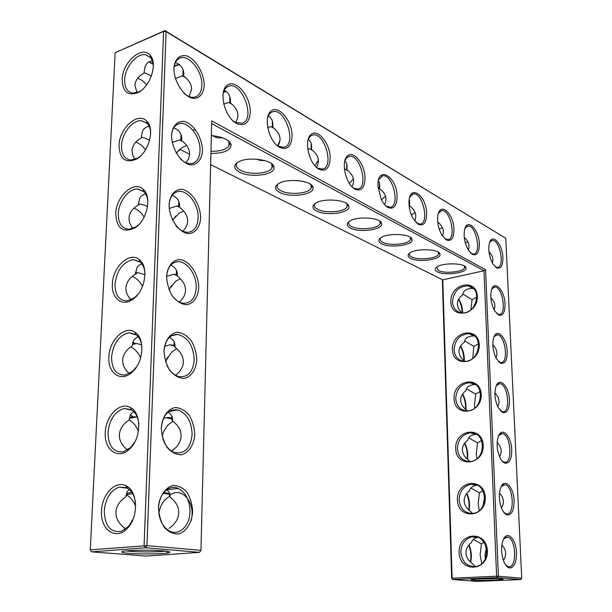 <?xml version="1.0" encoding="UTF-8"?>
<svg xmlns="http://www.w3.org/2000/svg" width="612" height="612" viewBox="0 0 612 612"><rect width="100%" height="100%" fill="white"/><g stroke="black" fill="none" stroke-linecap="round" stroke-linejoin="round"><path stroke-width="0.92" d="M192.65 511.777C191.862 522.679 186.522 531.415 178.949 533.886C173.701 534.245 168.881 532.149 164.475 527.598C160.818 521.822 158.829 515.113 158.516 507.47C159.457 496.194 165.171 487.55 172.821 485.515C178.038 485.438 182.743 487.688 186.943 492.262C190.416 497.923 192.313 504.426 192.65 511.777M158.493 508.649C158.332 494.358 168.943 483.87 178.245 488.437C185.849 492.591 189.758 500.364 189.965 511.754C189.911 525.976 178.842 536.517 169.172 530.818C163.855 527.659 160.436 522.097 158.921 514.157M166.655 489.745L166.701 489.776C169.287 491.681 170.411 494.182 170.082 497.296C175.919 501.656 178.819 506.843 178.78 512.856C178.459 518.877 175.231 524.04 169.073 528.347M200.95 550.349L146.941 545.652L166.104 31.61L505.78 238.298L521.722 578.248L498.375 576.213L485.591 269.685L211.721 120.908L200.95 550.349L199.52 552.345L145.457 547.763L91.639 551.871L146.505 556.071L199.52 552.345L200.95 550.349M426.633 213.733C426.396 222.806 423.619 226.348 418.302 224.352L412.886 218.255C409.986 212.708 408.701 206.948 409.015 200.973C410.032 183.401 426.663 195.978 426.633 213.733M397.089 196.712C396.744 206.106 393.692 209.694 387.924 207.483C385.376 206.014 383.127 203.283 381.177 199.282L377.925 185.887C377.107 164.49 397.234 176.531 397.089 196.712M365.035 178.253C364.584 187.983 361.218 191.617 354.929 189.169C345.964 184.572 340.708 162.172 347.211 156.121C353.399 149.542 365.073 164.33 365.035 178.253M498.627 314.981L494.833 311.087C491.061 304.011 489.952 296.95 491.505 289.912C494.366 279.286 504.755 290.463 505.038 304.087C505.03 312.541 502.896 316.175 498.627 314.981M453.966 229.477C453.813 238.259 451.281 241.74 446.362 239.927L441.879 235.13C438.437 228.888 437.09 222.424 437.84 215.745C439.76 200.996 453.874 213.443 453.966 229.477M479.318 244.089C479.242 252.588 476.924 256.015 472.372 254.37L468.593 250.461C464.799 243.798 463.452 236.936 464.546 229.875C466.941 217.298 479.127 229.378 479.318 244.089M500.769 363.26L496.424 358.716C492.889 351.464 491.994 344.411 493.746 337.549C496.875 327.221 506.935 337.962 507.218 351.556C507.218 360.231 505.068 364.132 500.769 363.26M292.062 136.216C291.312 146.696 287.173 150.414 279.63 147.362C268.875 141.823 262.999 117.198 271.001 111.101C278.644 104.422 292.398 121.184 292.062 136.216M330.159 158.164C329.57 168.254 325.844 171.934 318.967 169.203C309.175 164.169 303.621 140.706 310.827 134.625C317.689 127.985 330.335 143.705 330.159 158.164M250.277 112.141C249.336 123.043 244.716 126.783 236.4 123.364C224.55 117.236 218.3 91.333 227.243 85.244C235.781 78.55 250.805 96.489 250.277 112.141M507.501 514.99C505.305 514.501 503.37 512.374 501.71 508.603C498.795 500.593 498.573 493.341 501.044 486.831C504.946 477.796 513.759 487.374 514.072 500.631C514.095 510.033 511.9 514.822 507.501 514.99M509.85 568.005C507.447 567.638 505.382 565.335 503.661 561.089C500.914 552.72 500.93 545.307 503.691 538.858C507.815 530.367 516.138 539.608 516.467 552.682C516.497 562.344 514.294 567.454 509.85 568.005M496.531 267.781L493.303 264.545C489.302 257.606 487.978 250.522 489.34 243.278C491.956 232.422 502.628 244.05 502.903 257.675C502.888 265.906 500.769 269.28 496.531 267.781M502.957 412.656L498.092 407.477C494.779 400.019 494.106 392.935 496.08 386.226C499.469 376.258 509.153 386.593 509.452 400.11C509.459 409.023 507.294 413.207 502.957 412.656M505.206 463.223C503.225 462.641 501.435 460.706 499.851 457.416C496.745 449.713 496.301 442.56 498.512 435.966C502.161 426.434 511.433 436.379 511.739 449.789C511.747 458.939 509.574 463.422 505.206 463.223M198.739 287.854C198.005 297.562 192.979 304.263 185.849 304.784C180.915 303.919 176.378 300.936 172.232 295.818C168.79 289.751 166.908 283.234 166.602 276.242C167.466 266.243 172.829 259.695 180.027 259.572C189.888 260.85 198.755 274.428 198.739 287.854M196.781 359.917C196.024 370 190.906 377.344 183.631 378.461C178.597 377.987 173.969 375.271 169.738 370.321C166.227 364.347 164.314 357.76 164.001 350.569C164.888 340.165 170.365 332.966 177.71 332.247C182.713 332.982 187.234 335.812 191.273 340.754C194.616 346.591 196.452 352.979 196.781 359.917M202.465 150.82C201.761 159.824 196.934 165.378 190.072 164.796C180.571 162.654 171.444 148.226 171.536 135.145C172.355 125.888 177.503 120.541 184.426 121.474C193.92 124.137 202.465 138.205 202.465 150.82M194.754 434.52C193.981 445.001 188.756 453.01 181.328 454.785C176.195 454.708 171.467 452.291 167.16 447.533C163.572 441.65 161.622 435.002 161.308 427.589C162.226 416.764 167.81 408.87 175.307 407.516C180.418 407.86 185.031 410.407 189.146 415.173C192.55 420.926 194.417 427.375 194.754 434.52M204.232 85.619C203.551 94.302 198.808 99.328 192.076 98.249C182.751 95.464 173.793 80.799 173.877 68.131C174.68 59.211 179.721 54.399 186.515 55.822C195.832 59.096 204.232 73.379 204.232 85.619M200.629 218.193C199.917 227.542 194.991 233.654 187.999 233.6C178.314 232.147 169.011 217.987 169.111 204.477C169.952 194.861 175.2 188.932 182.261 189.353C191.939 191.349 200.637 205.181 200.629 218.193M170.082 497.296L169.226 494.358C168.369 493.096 166.426 492.614 163.404 492.928M169.922 495.789L164.597 500.188C161.622 503.814 159.694 508.205 158.806 513.361M165.73 551.098C159.357 552.062 140.676 552.2 130.593 551.351L126.233 550.877M124.703 529.755L124.58 527.988L124.641 529.801M124.58 527.988C118.667 523.558 115.775 518.303 115.905 512.213C116.326 506.139 119.661 500.983 125.911 496.745L127.135 491.627L129.277 489.439M135.55 503.171C134.579 495.429 131.588 490.273 126.577 487.695L119.172 487.098C110.52 490.442 105.555 498.367 104.277 510.859C104.82 525.915 110.481 532.754 121.245 531.4L128.482 526.496L133.232 518.785M131.886 492.369C127.847 492.576 125.858 494.037 125.911 496.745M115.133 52.724L164.896 30.6L166.104 31.61L163.588 31.411L115.133 52.724L90.278 549.821L146.941 545.652L145.457 547.763L144.088 545.636L163.588 31.411L164.896 30.6L505.78 238.298M211.653 123.586L483.993 270.749L485.591 269.685M521.722 578.248L520.659 579.564L497.273 577.583L498.375 576.213L496.607 576.213L483.993 270.749L442.774 279.852L210.62 164.636M416.336 222.883L419.977 224.076C429.815 223.671 422.724 191.839 413.245 193.95L409.734 197.079M385.728 205.846L390.066 207.261C400.669 206.481 392.682 173.334 382.485 175.935L378.606 179.714M352.451 187.318L353.744 188.175L357.676 188.993C369.097 187.716 359.978 153.161 349.024 156.397L346.522 157.888L344.755 160.964M496.753 313.581L498.964 314.415C507.164 315.172 502.62 286.355 494.657 287.066L491.849 288.933M444.595 238.603L447.655 239.606C456.812 239.491 450.44 208.883 441.612 210.605L438.452 213.213M470.758 253.154L473.351 254.003C481.881 254.102 476.098 224.627 467.866 226.042L465.021 228.222M498.482 361.585L500.677 362.526C509.1 363.811 505.367 334.588 497.158 334.795L494.083 336.684M276.349 144.899L278.414 146.322L284.106 147.285C297.371 144.455 284.955 106.748 272.34 111.897C269.884 112.822 268.224 115.094 267.368 118.72M316.136 167.091L317.766 168.185L322.47 169.088C334.787 167.145 324.238 131.06 312.464 135.122C310.292 135.787 308.746 137.646 307.821 140.691M232.529 120.442L235.176 122.301L242.138 123.287C256.382 119.256 241.533 79.858 228.092 86.46C225.323 87.746 223.594 90.545 222.906 94.86M503.967 512.519L506.323 513.82C514.99 516.015 513.652 486.135 505.091 484.727L501.205 486.509M505.91 565.289L508.656 566.773C517.109 568.28 516.253 538.965 507.868 537.084L503.737 538.774M495.062 266.664L497.265 267.383C505.221 267.651 499.928 239.215 492.232 240.394L489.684 242.222M500.264 410.713L502.421 411.761C511.035 413.613 508.159 383.953 499.736 383.625L496.378 385.506M502.085 461.012L504.196 462.152C512.963 464.607 510.989 434.482 502.383 433.587L498.757 435.43M166.586 276.945C167.351 267.819 170.947 262.747 177.381 261.722C186.737 260.559 196.857 274.803 196.192 287.739C195.473 297.508 191.556 302.703 184.441 303.322C179.568 303.093 175.231 300.171 171.421 294.548M163.985 351.28C165.033 340.18 169.562 334.557 177.564 334.404C187.83 337.074 193.369 345.55 194.188 359.833C193.14 371.538 188.259 377.168 179.561 376.732C174.466 375.638 170.304 371.951 167.068 365.678M171.521 135.895C171.964 129.713 174.16 125.751 178.107 123.991C187.349 119.692 200.866 136.491 200.002 150.659C199.65 157.483 197.217 161.706 192.711 163.335C188.595 164.406 184.357 162.761 179.989 158.416M161.285 428.4C162.731 414.967 168.277 408.816 177.939 409.933C186.928 413.475 191.655 421.653 192.114 434.459C190.592 448.367 184.686 454.387 174.382 452.505C169.172 450.44 165.324 445.903 162.846 438.903M173.862 68.911C174.221 63.778 175.942 60.313 179.025 58.507C187.853 52.938 202.756 70.908 201.815 85.435C201.555 91.196 199.642 94.959 196.07 96.727C192.413 98.195 188.389 97.056 184.021 93.307M169.096 205.196C169.669 197.707 172.485 193.193 177.549 191.663C186.997 188.863 198.9 204.423 198.127 218.056C197.638 226.203 194.54 230.908 188.84 232.193C184.304 232.69 179.951 230.456 175.766 225.484M126.378 494.94C130.578 497.135 133.668 500.953 135.65 506.392M191.135 520.843C195.794 503.217 182.827 486.984 170.702 494.374M159.61 509.804L158.822 513.437M129.193 553.34C123.326 552.858 120.893 552.299 121.887 551.664C123.823 550.586 139.605 549.905 153.375 550.333C168.239 550.961 173.043 551.848 167.78 552.996C161.254 554.074 140.408 554.258 129.193 553.34M101.523 510.829C99.978 529.946 116.532 541.215 127.793 527.842C139.046 516.23 137.608 490.227 125.735 485.645C115.331 480.29 101.929 494.442 101.523 510.829M129.132 420C133.255 422.265 136.346 426.051 138.404 431.353M127.602 449.927C121.979 445.613 119.225 440.571 119.355 434.803C119.768 428.943 123.035 424.001 129.17 419.977L130.387 414.569L133.676 411.516M137.325 417.262L136.086 416.956C131.366 416.382 129.063 417.392 129.17 419.977M138.832 424.238C138.167 417.208 135.635 412.35 131.236 409.665L124.037 408.525C114.796 411.562 109.441 419.595 107.972 432.623C108.339 446.163 113.442 452.559 123.272 451.801L130.639 447.494L135.114 441.443M168.002 412.205C171.49 414.293 173.005 417.231 172.553 421.002C178.291 425.279 181.144 430.328 181.106 436.134C180.8 441.948 177.625 446.898 171.582 450.983M172.553 421.002L171.704 418.577C170.87 417.583 169.019 417.3 166.158 417.713L163.435 418.394M172.89 421.255L168.17 424.85L166.487 426.839L163.695 431.552L162.073 436.004M195.358 129.415L192.933 130.295M171.674 285.337L169.042 289.767M175.828 216.005L172.653 220.366M179.874 149.206L176.325 153.291M163.435 432.149L162.096 436.096M167.497 357.339L165.508 361.623M179.76 149.32L189.651 154.232M210.903 153.451C223.694 153.36 230.456 150.529 231.191 144.952C229.653 139.911 223.036 136.79 211.347 135.596M239.468 172.156C250.683 178.329 275.92 174.787 274 167.198C273.832 159.763 247.309 156.006 237.961 162.218C233.141 165.569 233.646 168.874 239.468 172.156M279.699 192.42C290.142 198.196 315.096 194.631 313.038 187.54C312.694 180.617 286.707 177.748 278.284 183.807C274.237 186.775 274.704 189.644 279.699 192.42M316.549 210.979C326.272 216.396 350.936 212.838 348.779 206.221C348.305 199.757 322.799 197.63 315.211 203.49C311.799 206.114 312.242 208.615 316.549 210.979M350.416 228.039C359.496 233.126 383.846 229.599 381.628 223.426C381.054 217.39 356.008 215.875 349.154 221.506C346.27 223.831 346.683 226.012 350.416 228.039M381.651 243.775C390.142 248.548 414.171 245.083 411.914 239.315C411.272 233.669 386.669 232.667 380.473 238.06C378.009 240.118 378.407 242.023 381.651 243.775M410.553 258.333C418.501 262.823 442.201 259.434 439.936 254.041C439.24 248.755 415.058 248.166 409.443 253.314C407.34 255.135 407.714 256.81 410.553 258.333M437.373 271.843C444.825 276.073 468.188 272.768 465.923 267.719C465.197 262.762 441.428 262.51 436.333 267.421C434.528 269.035 434.872 270.512 437.373 271.843M520.659 579.564L477.146 581.4L452.796 579.533L497.273 577.583L496.607 576.213L452.115 578.202L442.774 279.852M454.058 398.55C454.418 417.705 482.019 413.957 481.216 394.472C480.458 375.11 453.186 379.578 454.058 398.55M452.436 349.597C452.788 368.332 480.045 363.834 479.257 344.808C478.515 325.882 451.587 331.061 452.436 349.597M450.853 301.762C451.197 320.076 478.11 314.866 477.337 296.277C476.618 277.787 450.019 283.647 450.853 301.762M459.145 552.414C459.543 572.954 488.246 571.669 487.382 550.731C486.563 529.931 458.22 532.035 459.145 552.414M457.409 499.912C457.791 519.978 486.119 517.828 485.278 497.395C484.482 477.085 456.506 480.022 457.409 499.912M455.711 448.634C456.085 468.241 484.046 465.273 483.22 445.322C482.447 425.493 454.823 429.211 455.711 448.634M473.007 580.145C479.219 580.696 499.599 580.26 502.406 579.503C508.518 578.286 471.194 578.569 471.003 579.74L473.007 580.145M153.115 63.755L149.121 61.843M179.4 64.352L174.275 65.798M223.61 91.884L225.675 91.203M112.379 284.106C111.292 298.817 122.844 307.339 133.378 298.939C145.419 290.593 148.961 266.22 139.23 259.557C129.622 251.188 112.654 266.977 112.379 284.106M115.752 213.634C116.64 228.559 123.027 233.31 134.908 227.878C147.125 220.565 152.22 196.421 143.139 189.23C133.997 180.035 115.989 196.383 115.752 213.634M119.019 145.503C119.654 158.982 125.429 163.542 136.346 159.174C148.678 152.862 155.257 128.818 146.773 121.191C138.159 111.292 119.218 128.199 119.019 145.503M122.178 79.598C122.607 91.762 127.801 96.13 137.754 92.687C150.116 87.34 158.095 63.311 150.162 55.317C142.099 44.837 122.339 62.309 122.178 79.598M105.272 432.569C103.887 450.149 118.72 460.385 129.866 448.741C141.395 438.246 141.678 412.97 130.524 407.6C120.258 401.189 105.631 415.877 105.272 432.569M108.89 357.033C107.651 373.144 120.809 382.477 131.718 372.501C143.514 363.1 145.457 338.36 135.03 332.293C125.032 324.857 109.204 340.096 108.89 357.033M409.206 199.351L409.466 205.686C415.456 210.36 417.17 215.439 414.599 220.924M378.361 180.708C379.624 182.453 379.991 185 379.448 188.343L379.432 188.45C385.79 193.438 387.48 198.808 384.504 204.553M344.808 160.818C346.767 162.639 347.455 165.623 346.874 169.776C353.606 175.078 355.274 180.739 351.885 186.759M490.832 297.746C494.672 301.563 495.766 305.587 494.106 309.81M437.718 221.965C443.004 226.295 444.58 230.984 442.453 236.018M437.618 217.841L437.588 219.57M464.271 237.372C468.639 241.312 469.985 245.511 468.287 249.979M492.836 344.847C496.906 348.939 497.931 353.231 495.896 357.729M268.232 116.066C271.751 117.841 273.273 121.581 272.799 127.288C280.258 133.186 281.925 139.406 277.81 145.962M308.272 139.391C310.95 141.219 312.013 144.577 311.462 149.466C318.561 155.073 320.221 161.025 316.435 167.321M224.153 90.553C228.666 92.213 230.762 96.359 230.433 102.984C238.244 109.158 239.927 115.66 235.498 122.477M499.469 493.081C503.898 497.908 504.563 502.888 501.465 508.014M501.886 544.932C506.315 549.974 506.82 555.138 503.408 560.424M488.942 251.746C492.492 255.273 493.616 259.006 492.331 262.923M494.94 393.08C499.193 397.425 500.119 401.969 497.717 406.705M497.151 442.484C501.526 447.074 502.33 451.84 499.576 456.789M170.74 265.141C175.705 267.467 177.878 271.131 177.25 276.119C182.797 280.242 185.551 285.016 185.52 290.44C185.329 294.777 183.256 298.633 179.301 301.999M169.348 337.388C173.624 339.614 175.491 342.927 174.94 347.325C180.578 351.517 183.386 356.429 183.348 362.044C183.11 367.101 180.502 371.507 175.522 375.248M173.754 127.824C179.714 130.325 182.345 134.609 181.642 140.661C187.004 144.639 189.674 149.167 189.651 154.247L188.657 158.676L186.01 162.746M175.384 62.516C181.665 65.132 184.449 69.684 183.73 76.186C189.009 80.088 191.64 84.502 191.617 89.428L188.97 96.52M172.202 195.327C177.732 197.745 180.157 201.731 179.477 207.277C184.931 211.316 187.647 215.967 187.624 221.215C187.471 224.895 185.864 228.222 182.789 231.206M90.278 549.821L91.639 551.871M180.31 278.705L175.376 281.489L168.989 289.644M183.623 211.018L178.949 213.297L172.584 220.228M186.683 145.534L182.46 147.316L176.241 153.138M176.73 348.733L171.773 351.977L165.477 361.516M210.956 151.294C219.892 151.401 225.859 149.68 228.873 146.13L229.592 143.438L228.039 140.515M237.64 162.417L236.867 163.328C235.383 165.875 236.645 168.216 240.661 170.358C249.436 175.147 268.882 173.8 271.919 168.155L272.462 165.775L271.177 163.412M278.154 183.891L277.527 184.686C276.318 186.889 277.427 188.894 280.854 190.707C289.094 195.236 308.509 193.713 311.156 188.297L311.562 186.201L310.506 184.288M315.241 203.475L314.729 204.163C313.742 206.068 314.721 207.797 317.666 209.35C325.408 213.626 344.755 211.974 347.058 206.787L347.356 204.951L346.491 203.398M349.307 221.399L348.894 222.003C348.09 223.655 348.962 225.147 351.502 226.478C358.777 230.533 378.048 228.781 380.037 223.831L380.251 222.217L379.547 220.963M380.725 237.877L380.389 238.389C379.731 239.835 380.503 241.128 382.707 242.283C389.553 246.123 408.717 244.295 410.43 239.59L410.583 238.16L410.009 237.15M409.78 253.07L409.512 253.506C408.961 254.768 409.65 255.9 411.585 256.902C418.027 260.544 437.06 258.662 438.536 254.194L438.177 252.113M436.731 267.123L438.376 270.466C444.45 273.916 463.338 272.011 464.6 267.773L464.301 265.998M451.664 578.302L452.796 579.533L452.115 578.202L451.664 578.302L442.338 279.638M455.726 398.596C456.514 406.146 460.308 410.231 467.109 410.851C482.807 411.501 485.477 382.5 469.787 382.699C461.165 383.625 456.476 388.918 455.726 398.596M454.081 349.659C454.731 356.498 458.105 360.376 464.225 361.287C479.471 363.031 484.398 334.642 469.06 333.747C460.017 334.259 455.022 339.561 454.081 349.659M452.482 301.831C453.01 308.02 456.001 311.684 461.463 312.816C476.167 315.555 483.174 287.831 468.279 285.942C458.893 286.034 453.622 291.327 452.482 301.831M460.874 552.422C462.282 562.474 467.43 567.133 476.32 566.406C492.622 563.354 487.894 533.021 471.898 536.892C464.86 538.92 461.18 544.091 460.874 552.422M459.115 499.935C460.285 509.1 464.975 513.575 473.183 513.369C489.416 511.594 487.206 481.613 471.179 484.222C463.575 485.92 459.551 491.153 459.115 499.935M457.401 448.673C458.365 457.003 462.596 461.287 470.108 461.532C486.135 460.997 486.41 431.46 470.483 432.837C462.343 434.168 457.983 439.447 457.401 448.673M477.651 579.006L496.125 578.73M499.736 362.687L500.677 362.526M482.707 447.234L481.032 453.553M484.696 496.607L483.052 505.703M486.441 547.709L484.926 555.229L485.392 558.527M153.199 64.314L148.9 61.965M179.607 64.512L174.16 66.364M223.434 92.427L226.012 91.402M144.968 273.809C144.631 268.301 142.879 264.246 139.72 261.638L133.271 259.603C122.997 261.913 116.9 270.122 114.987 284.213C115.094 295.099 119.126 300.653 127.105 300.882L134.342 297.853L137.815 294.563M147.859 202.266C147.607 197.439 146.169 193.797 143.537 191.334L137.578 188.978C128.757 188.465 118.629 201.608 118.323 213.772C118.338 223.51 121.887 228.674 128.979 229.263L135.971 226.868L138.886 224.543M150.644 133.064C150.453 128.857 149.274 125.613 147.102 123.31L141.67 120.725C132.812 119.562 121.819 133.317 121.543 145.664C121.49 154.385 124.596 159.174 130.861 160.03L137.516 158.233L139.911 156.611M153.344 66.119L152.702 61.843L151.133 58.385L150.43 57.459L145.526 54.72C136.736 52.938 124.902 67.282 124.657 79.782C124.565 87.593 127.273 92.029 132.781 93.085L139.016 91.815L140.967 90.691M141.961 347.784C141.494 341.527 139.383 337.051 135.619 334.366L128.75 332.744C118.957 335.43 113.22 343.554 111.545 357.125C111.759 369.273 116.318 375.24 125.215 375.018L132.582 371.339L136.598 366.81M409.466 205.686L409.046 205.311M415.097 212.509L411.31 214.896M385.499 196.215L381.398 199.742M379.432 188.45L378.025 187.693M353.399 178.727L349.322 183.485M346.874 169.776L344.349 168.996M318.424 160.007L314.851 165.745M311.462 149.466L309.603 148.77L307.675 148.976M297.692 180.578L303.085 181.381M464.76 340.884L473.856 346.369L478.622 343.646M474.491 336.026L474.147 335.973C468.302 335.95 465.013 338.076 464.271 342.33C460.714 344.839 458.954 347.945 458.992 351.648C459.199 355.312 461.15 358.533 464.837 361.31M462.901 293.974L472.074 299.704L470.865 309.901M472.074 299.704L476.87 297.004M473.413 288.566C467.078 288.107 463.468 290.272 462.573 295.06C459.054 297.486 457.309 300.507 457.348 304.126C457.516 307.362 459.13 310.284 462.19 312.893M442.476 227.687L439.225 229.179M467.905 241.855L465.273 242.719M475.486 384.596L474.79 384.527C469.557 384.91 466.635 386.968 466.015 390.685C462.412 393.279 460.637 396.469 460.675 400.256C460.897 404.05 462.909 407.363 466.711 410.193M466.704 388.85L475.677 394.09L480.198 391.45M473.856 346.369L472.724 358.456M246.69 159.464L246.208 159.541M256.765 159.158L260.192 160.428L265.057 160.635M272.799 127.288L271.093 126.692L267.605 127.403M280.021 140.316L277.641 145.855M230.433 102.984L228.911 102.518L223.678 104.017M212.28 135.665L217.482 137.853L222.959 137.907M183.73 76.186L182.453 75.888L175.338 78.451M478.064 537.451L476.985 537.611C473.803 538.606 471.967 540.274 471.469 542.607C467.752 545.483 465.916 548.949 465.962 553.019C466.199 557.088 468.279 560.592 472.227 563.53L475.425 566.574M473.382 539.44L481.399 543.923L484 542.186M472.479 513.453L470.345 511.219C466.451 508.312 464.386 504.877 464.164 500.899C464.118 496.929 465.931 493.555 469.611 490.778C470.123 488.024 472.311 486.203 476.174 485.308L477.253 485.247M470.972 488.078L479.448 492.828L482.868 490.663M479.448 492.828L478.179 503.592L479.257 510.561M469.733 461.555L468.509 460.117C464.653 457.256 462.618 453.882 462.397 449.996C462.358 446.117 464.148 442.836 467.79 440.15C468.341 436.937 470.896 434.987 475.455 434.291L476.396 434.313M481.399 543.923L480.114 554.663L481.751 563.545M468.769 437.894L477.536 442.897L481.606 440.441M475.677 394.09L474.453 404.884L474.736 408.059M477.536 442.897L476.297 453.676L476.916 458.748M177.25 276.119L176.401 274.604L173.494 274.314L166.609 276.372M141.632 344.885L136.828 343.516C133.791 343.363 132.291 344.143 132.322 345.849L133.531 340.173L137.891 336.393M174.94 347.325L174.091 345.367L169.96 344.816L164.613 346.323M131.106 299.796C127.51 296.132 125.774 292.161 125.911 287.885C126.294 282.415 129.446 277.871 135.359 274.237L137.027 267.459L138.985 265.264L141.885 263.917M144.96 274.719L137.83 272.577L135.359 274.237M129.323 373.595C124.764 369.579 122.553 365.066 122.691 360.07C123.089 354.417 126.294 349.674 132.322 345.849M181.642 140.661L179.729 139.972L172.194 142.474M147.523 206.558L144.753 205.25L139.444 203.987L138.304 205.005L139.505 198.839C140.553 196.276 142.588 194.639 145.625 193.92M176.746 206.076L179.484 207.277L178.627 206.167L176.746 206.076L169.233 208.432M134.931 159.411L132.666 155.081L132.031 150.613C132.399 145.503 135.436 141.311 141.15 138.037L142.344 131.656C143.483 128.734 145.74 126.936 149.114 126.271M149.611 140.362L147.454 139.238C144.072 137.662 142.106 137.103 141.54 137.547L141.15 138.037M136.981 92.634L134.946 85.313C135.306 80.371 138.289 76.339 143.904 73.218L145.09 66.647C146.314 63.396 148.739 61.46 152.373 60.84M151.363 76.056L150.062 75.314C146.084 73.211 144.05 72.468 143.965 73.103L143.904 73.218M132.972 228.429C130.211 225.17 128.895 221.728 129.025 218.102C129.4 212.815 132.49 208.455 138.304 205.005M131.603 492.354L132.399 493.157M130.654 346.958C134.923 348.97 138.251 352.589 140.638 357.821M130.287 414.76L133.837 417.468M462.657 312.916C462.55 308.081 461.402 303.766 459.229 299.972L458.656 299.084M464.286 360.889C464.47 355.909 463.483 351.342 461.326 347.18L460.607 345.987M465.893 409.566C466.321 404.547 465.495 399.835 463.429 395.428L462.626 393.983M137.731 78.198L142.389 80.616L146.712 84.77M470.666 562.275C471.829 557.058 471.515 551.833 469.733 546.608L469.006 544.887M469.083 510.217C469.993 505.091 469.511 500.05 467.637 495.116L466.826 493.387M467.492 459.329C468.157 454.265 467.507 449.399 465.533 444.733L464.699 443.103M132.269 276.394C136.453 278.116 139.873 281.436 142.535 286.347M133.982 208.164C137.937 209.618 141.326 212.578 144.149 217.038M135.81 142.129C139.429 143.369 142.673 145.947 145.526 149.864M134.678 417.323L133.944 416.665M462.221 312.893C462.006 307.836 460.775 303.338 458.51 299.406L458.487 299.375M463.881 360.567C463.904 355.45 462.825 350.798 460.637 346.622L460.438 346.262M465.518 409.26C465.778 404.088 464.86 399.292 462.771 394.87L462.442 394.243M470.368 562C471.347 556.568 470.934 551.244 469.129 546.019L468.784 545.147M468.761 509.934C469.496 504.617 468.914 499.484 467.01 494.542L466.619 493.647M467.147 459.038C467.644 453.798 466.887 448.841 464.891 444.167L464.508 443.356M135.589 343.791L132.85 341.917M136.644 272.906L135.497 272.141M215.761 136.078L215.692 137.302M132.697 342.506L134.77 343.982M215.019 135.971L214.95 137.011M135.428 272.845L135.833 273.128M178.245 488.437L166.701 489.776M163.113 493.303L169.034 494.136M119.172 487.098L127.717 488.307M169.226 494.358L169.287 492.614M127.273 488.246L127.35 486.548M132.727 493.716L126.676 494.412M166.235 551.152L167.78 552.996M126.577 487.695L125.735 485.645M128.482 526.496L127.793 527.842M136.415 417.024L129.828 418.149M124.037 408.525L132.261 410.323M177.939 409.933L169.019 411.455M166.158 417.713L172.041 418.998M413.245 193.95L412.434 194.172M382.485 175.935L381.743 176.157M349.024 156.397L348.396 156.588M494.657 287.066L493.624 287.28M498.964 314.415L497.977 314.606M441.612 210.605L440.785 210.819M447.655 239.606L446.355 239.927M467.866 226.042L467.04 226.249M473.351 254.003L472.204 254.271M497.158 334.795L495.881 335.032M312.464 135.122L312.051 135.26M505.091 484.727L503.003 484.933M506.009 513.751L505.206 513.812M507.868 537.084L505.512 537.244M492.232 240.394L491.436 240.585M497.265 267.383L496.248 267.612M499.736 383.625L498.191 383.862M502.421 411.761L501.526 411.884M502.383 433.587L500.562 433.816M504.196 462.152L503.347 462.244M177.381 261.722L173.984 262.647M177.564 334.404L171.521 335.758M196.07 96.727L195.396 96.994M177.549 191.663L176.317 192.061M171.704 418.577L171.781 416.038M131.236 409.665L130.524 407.6M130.639 447.494L129.866 448.741M229.592 143.438L231.191 144.952M272.462 165.775L274 167.198M311.562 186.201L313.038 187.54M347.356 204.951L348.779 206.221M380.251 222.217L381.628 223.426M410.583 238.16L411.914 239.315M438.636 252.94L439.936 254.041M464.669 266.656L465.923 267.719M501.932 579.036L502.406 579.503M179.155 64.734L179.553 64.474M139.72 261.638L139.23 259.557M134.342 297.853L133.378 298.939M143.537 191.334L143.139 189.23M135.971 226.868L134.908 227.878M147.102 123.31L146.773 121.191M137.516 158.233L136.346 159.174M150.43 57.459L150.162 55.317M139.016 91.815L137.754 92.687M135.619 334.366L135.03 332.293M132.582 371.339L131.718 372.501M410.43 239.59L410.377 237.395M410.943 206.856L409.091 205.793M409.604 204.89L409.489 200.185M380.962 189.666L378.048 187.999M380.037 223.831L379.998 221.59M379.448 188.343L379.356 182.812M348.465 171.046L344.893 168.996M347.058 206.787L347.035 204.14M346.744 169.616L346.69 163.993M313.122 150.789L309.603 148.77M468.279 285.942L473.367 288.52M438.536 254.194L438.475 252.312M438.682 222.753L437.741 222.217M464.6 267.773L464.539 266.151M469.06 333.747L474.147 335.973M271.919 168.155L271.957 164.429M274.543 128.673L271.093 126.692M272.439 166.9L271.935 166.632M272.332 126.86L272.386 121.26M232.254 104.43L228.911 102.518M229.599 144.256L228.919 143.897M311.156 188.297L311.156 185.153M311.164 149.144L311.164 143.545M228.873 146.13L228.965 141.709M229.775 102.525L229.89 96.88M185.696 77.747L182.453 75.888M471.179 484.222L476.174 485.308M471.898 536.892L476.985 537.611M469.787 382.699L474.79 384.527M470.483 432.837L475.455 434.291M173.494 274.314L177.212 275.675M174.091 345.367L174.198 342.1M133.271 259.603L140.37 262.204M176.401 274.604L176.524 270.657M169.96 344.816L174.749 346.216M128.75 332.744L136.476 335.009M179.729 139.972L182.736 141.494M178.627 206.167L178.78 201.585M141.67 120.725L147.377 123.609M180.792 139.949L180.961 134.77M150.544 57.597L145.526 54.72M182.881 75.834L183.072 70.105M137.578 188.978L143.996 191.778M136.828 343.516L132.949 344.388M137.83 272.577L135.397 273.25M139.444 203.987L138.32 204.354M141.54 137.547L141.158 137.692M459.229 299.972L458.51 299.406M461.326 347.18L460.637 346.622M463.429 395.428L462.771 394.87M469.733 546.608L469.129 546.019M467.637 495.116L467.01 494.542M465.533 444.733L464.891 444.167"/></g></svg>
